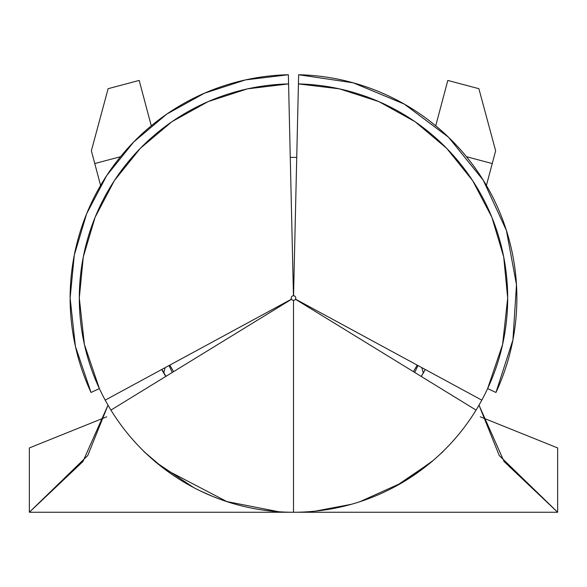 <?xml version="1.0" encoding="UTF-8"?>
<svg xmlns="http://www.w3.org/2000/svg" width="587" height="587" viewBox="0 0 587 587"><rect width="100%" height="100%" fill="white"/><g stroke="black" fill="none" stroke-linecap="round" stroke-linejoin="round"><path stroke-width="0.88" d="M293.5 300.361A2.297 2.297 0 0 1 291.541 299.26A2.297 2.297 0 0 0 295.459 299.26L476.057 410.093L295.459 299.26A2.297 2.297 0 0 1 293.5 300.361L293.5 512.253A214.189 214.189 0 0 0 481.802 400.143L295.518 299.157A2.297 2.297 0 0 0 293.551 295.767L298.423 83.926L293.551 295.767A2.297 2.297 0 0 1 295.518 299.157L481.802 400.143A214.189 214.189 0 0 0 298.423 83.926L298.636 74.74L298.423 83.926A214.189 214.189 0 0 1 476.057 410.093A214.189 214.189 0 0 1 110.943 410.093A214.189 214.189 0 0 0 293.5 512.253L293.5 300.361A2.297 2.297 0 0 1 291.541 299.26L110.943 410.093A214.189 214.189 0 0 1 79.311 298.064L84.389 344.422L99.379 388.579L91.051 392.468A223.376 223.376 0 0 1 288.364 74.74L288.577 83.926L288.364 74.74L245.52 79.898L204.474 93.194L166.745 114.127L133.741 141.937L106.702 175.564L86.634 213.763L74.292 255.11L70.124 298.064L74.278 255.191M293.5 157.375L290.264 157.411A140.689 140.689 0 0 1 296.736 157.411L293.5 157.375L296.736 157.411M413.417 371.652L417.188 365.121A140.689 140.689 0 0 1 413.409 371.644M315.439 511.123L351.209 504.328L315.439 511.123M278.708 511.739L226.523 501.511L278.686 511.739M193.49 487.467L155.951 462.351L143.852 451.513L164.177 468.808L227.044 501.68A214.189 214.189 0 0 0 228.138 502.039M199.969 490.754L212.92 496.514M157.316 463.385L164.962 469.395M146.581 453.927L144.05 451.498M192.83 487.122L186.321 483.505M347.46 505.341L321.412 510.426M424.614 467.435L410.841 477.253M442.95 451.498L440.419 453.927M442.048 452.372L442.928 451.52M407.158 479.608L429.684 463.385M79.311 298.064A214.189 214.189 0 0 1 288.577 83.926A214.189 214.189 0 0 0 105.198 400.143L291.482 299.157A2.297 2.297 0 0 1 293.449 295.767L288.577 83.926L293.449 295.767A2.297 2.297 0 0 0 291.482 299.157L105.198 400.143A214.189 214.189 0 0 0 110.943 410.093L291.541 299.26M161.902 369.406L165.916 376.355L161.902 369.406M165.761 376.45A149.876 149.876 0 0 1 161.741 369.494A149.876 149.876 0 0 0 165.761 376.45M425.259 369.494A149.876 149.876 0 0 1 421.239 376.45A149.876 149.876 0 0 0 425.259 369.494L421.239 376.45M288.943 100.01L289.846 139.038L288.943 100.01M435.73 125.809L447.808 80.426L478.882 88.696L495.633 150.793L486.41 185.441L495.633 150.793L478.882 88.696L447.808 80.426L435.73 125.809M395.535 486.388L431.54 461.932L443.119 451.535L433.206 460.45L402.308 482.558M402.256 482.587L359.956 501.68M290.264 157.411L293.456 157.375M173.591 371.644A140.689 140.689 0 0 1 169.819 365.114L173.583 371.652M423.293 373.002L421.884 367.66M480.291 416.807L557.65 447.94L480.291 416.807M29.35 447.94L106.709 416.807L29.35 447.94L29.35 512.253L87.749 455.534L108.008 405.155L82.921 461.558L29.35 512.253L557.65 512.253L557.65 447.94L557.65 512.253L504.079 461.558L478.992 405.155L499.251 455.534L557.65 512.253L29.35 512.253L29.35 447.94M165.116 367.66L163.788 372.774M94.764 163.553L120.54 156.7L94.764 163.553L91.367 150.793L108.118 88.696L139.192 80.426L151.27 125.809L139.192 80.426L108.118 88.696L91.367 150.793L100.59 185.441L94.764 163.553M466.467 156.7L492.236 163.553L466.467 156.7M99.379 388.579L91.051 392.468L75.415 346.411L70.124 298.064L75.415 346.411M288.342 83.934L247.729 88.82M247.266 88.923L208.363 101.522M207.901 101.72L172.145 121.568M171.764 121.825L140.462 148.203L171.764 121.825M140.161 148.511L114.494 180.444M114.282 180.759L95.211 217.065L114.282 180.759M95.079 217.403L83.339 256.71L95.079 217.403M83.273 257.047L79.311 297.91L83.273 257.047M166.869 114.047L204.298 93.267M516.479 284.732L512.928 339.88L516.479 284.732L506.383 230.405L483.262 180.216L448.527 137.233L404.304 104.097L353.301 82.833L298.636 74.74A223.376 223.376 0 0 1 495.949 392.468L487.621 388.579L502.611 344.422L507.689 298.064L503.705 256.945M503.683 256.812L491.891 217.322M491.818 217.146L472.674 180.693L491.818 217.146M472.557 180.51L446.788 148.46M446.582 148.254L415.178 121.788L446.582 148.254M414.906 121.604L379.048 101.698M378.688 101.544L339.675 88.908M339.33 88.828L298.6 83.934M512.928 339.88L495.949 392.468L487.621 388.579L502.611 344.422M353.433 82.87L404.194 104.038M448.615 137.321L483.211 180.128M417.988 365.554L414.716 372.452M172.27 372.459L169.005 365.554M306.047 512.253L283.484 512.253"/></g></svg>
